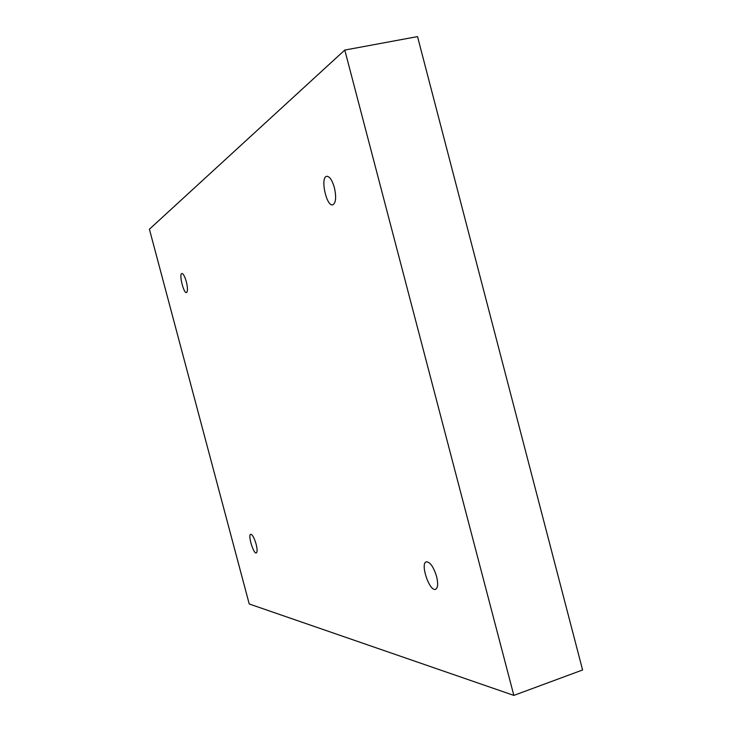 <?xml version="1.0" encoding="UTF-8"?>
<svg xmlns="http://www.w3.org/2000/svg" width="732" height="732" viewBox="0 0 732 732"><rect width="100%" height="100%" fill="white"/><g stroke="black" fill="none" stroke-linecap="round" stroke-linejoin="round"><path stroke-width="1.1" d="M513.846 695.4L249.228 603.973L149.41 229.208L344.79 50.06L513.846 695.4L582.59 669.981L417.524 36.6L344.79 50.06M256.099 544.077C257.353 549.21 257.417 552.166 256.292 552.953C253.501 554.27 247.663 534.726 250.71 534.269C252.43 534.543 254.233 537.819 256.099 544.077M436.611 576.569C438.285 583.715 437.937 587.952 435.595 589.287C429.51 591.95 419.866 563.228 426.335 561.81C430.123 561.938 433.545 566.861 436.611 576.569M334.387 187.621C336.455 197.21 335.924 202.947 332.795 204.814C326.408 206.927 320.012 177.144 326.701 176.311C329.601 176.321 332.163 180.081 334.387 187.621M186.321 281.683C187.785 287.896 187.85 291.519 186.514 292.562C183.631 293.715 178.764 273.786 181.865 273.512C183.302 273.658 184.784 276.385 186.321 281.683"/></g></svg>
